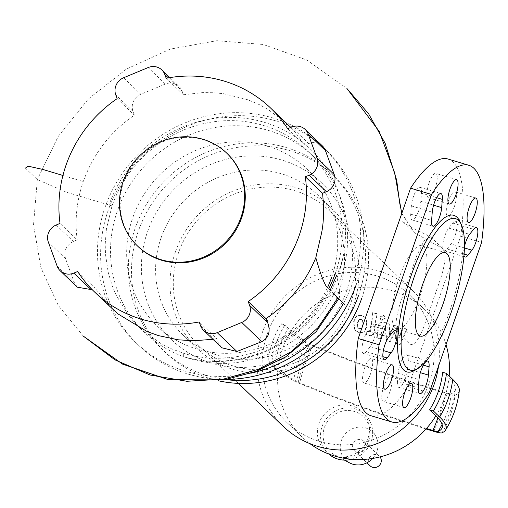 <?xml version="1.0" encoding="UTF-8"?>
<svg xmlns="http://www.w3.org/2000/svg" width="508" height="508" viewBox="0 0 508 508"><rect width="100%" height="100%" fill="white"/><g stroke="black" fill="none" stroke-linecap="round" stroke-linejoin="round"><path stroke-width="0.38" stroke-dasharray="2.54 1.91" d="M359.327 319.583L361.251 319.392L362.934 320.669L363.22 324.993L361.715 328.809L359.816 329.013L358.578 328.308L358.108 327.724L357.822 323.374L359.327 319.583L358.927 319.208L357.429 322.993L357.715 327.343L359.423 328.632L361.321 328.428L362.826 324.612L362.534 320.288L360.858 319.011L358.927 319.208M366.7 325.774L365.912 318.745L364.604 317.075L361.417 315.246L356.286 315.855L353.555 321.831L354.336 328.886L355.638 330.543L358.858 332.397L363.963 331.775L366.7 325.774L367.094 326.155L364.363 332.156L359.258 332.778L356.032 330.924L354.736 329.267L353.949 322.205L356.68 316.236L361.817 315.627L364.998 317.449L366.306 319.126L367.094 326.155M356.68 316.236L356.286 315.855M364.363 332.156L363.963 331.775M373.926 331.711L376.631 313.595L372.758 312.433L370.091 330.289L368.49 331.387L367.005 330.943L366.471 334.48L368.681 335.14C371.843 335.667 373.596 334.524 373.926 331.711L374.32 332.092C373.99 334.905 372.243 336.048 369.075 335.521L366.871 334.861L367.398 331.324L368.891 331.768L370.484 330.67L373.151 312.814L377.025 313.976L374.32 332.092M377.025 313.976L376.631 313.595M373.151 312.814L372.758 312.433M367.398 331.324L367.005 330.943M366.871 334.861L366.471 334.48M380.067 316.903L380.644 319.462L381.584 320.008L384.772 318.313L384.194 315.754L383.254 315.208L380.067 316.903M381.978 320.389L381.044 319.843L380.467 317.284L383.654 315.589L384.588 316.135L385.166 318.694L381.978 320.389L381.584 320.008M394.564 331.921L396.246 343.421L399.631 344.437L406.787 329.07L402.793 327.87L398.742 337.477L397.129 326.168L394.1 325.26L389.363 334.664L388.893 323.698L383.762 322.148C380.6 321.608 378.847 322.745 378.498 325.558L376.682 337.553L380.555 338.722L382.334 326.993L383.934 325.901L385.134 326.263L386.359 340.449L389.744 341.465L394.564 331.921L394.964 332.302L390.144 341.846L386.753 340.83L385.534 326.644L384.327 326.282L382.727 327.374L380.949 339.096L377.076 337.934L378.898 325.939C379.241 323.126 380.994 321.989 384.156 322.523L389.293 324.079L389.757 335.045L394.494 325.641L397.523 326.549L399.136 337.858L403.187 328.251L407.187 329.451L400.031 344.818L396.64 343.802L394.964 332.302M396.64 343.802L396.246 343.421M400.031 344.818L399.631 344.437M407.187 329.451L406.787 329.07M403.187 328.251L402.793 327.87M399.136 337.858L398.742 337.477M397.523 326.549L397.129 326.168M394.494 325.641L394.1 325.26M389.757 335.045L389.363 334.664M389.293 324.079L388.893 323.698M377.076 337.934L376.682 337.553M380.949 339.096L380.555 338.722M385.534 326.644L385.134 326.263M386.753 340.83L386.359 340.449M390.144 341.846L389.744 341.465M161.055 237.941A97.149 91.91 -46.2 0 0 182.842 334.81A97.149 91.91 -46.2 0 0 339.058 291.382A97.149 91.91 -46.2 0 0 317.271 194.52A97.149 91.91 -46.2 0 0 161.055 237.941M175.47 251.758A97.149 91.91 -46.2 0 0 197.256 348.621A97.149 91.91 -46.2 0 0 353.473 305.2A97.149 91.91 -46.2 0 0 331.686 208.331A97.149 91.91 -46.2 0 0 175.47 251.758M178.543 252.679A93.802 88.741 -46.2 0 0 199.574 346.202A93.802 88.741 -46.2 0 0 350.406 304.279A93.802 88.741 -46.2 0 0 329.368 210.75A93.802 88.741 -46.2 0 0 178.543 252.679M438.468 366.306A93.802 88.741 -46.2 0 0 413.048 290.932A93.802 88.741 -46.2 0 0 262.217 332.854A93.802 88.741 -46.2 0 0 283.254 426.383M267.125 334.334A88.443 83.674 -46.2 0 0 286.963 422.516A88.443 83.674 -46.2 0 0 429.171 382.981A88.443 83.674 -46.2 0 0 409.34 294.799A88.443 83.674 -46.2 0 0 267.125 334.334M426.047 428.968A229.108 32.302 19.2 0 1 298.05 382.822A11.189 1.575 19.2 0 1 293.688 380.752A145.745 20.549 19.2 0 1 274.282 367.341L268.014 361.334A92.462 87.478 133.8 0 1 281.102 323.748L284.88 324.885A88.443 83.674 -46.2 0 0 276.219 343.04A88.443 83.674 -46.2 0 0 271.793 362.471L278.06 368.478A88.443 83.674 -46.2 0 0 302.317 437.229A88.443 83.674 -46.2 0 0 309.912 443.643M351.758 459.276A26.797 25.356 -46.2 0 0 371.126 441.376A26.797 25.356 -46.2 0 0 365.112 414.655A26.797 25.356 -46.2 0 0 322.021 426.631A26.797 25.356 -46.2 0 0 328.028 453.358A26.797 25.356 -46.2 0 0 328.74 454.012M367.989 438.372A26.797 25.356 -46.2 0 0 361.982 411.651A26.797 25.356 -46.2 0 0 318.884 423.628A26.797 25.356 -46.2 0 0 324.898 450.355A26.797 25.356 -46.2 0 0 334.715 456.057A26.797 25.356 -46.2 0 0 367.989 438.372M372.662 458.432A19.431 18.383 -46.2 0 0 376.911 451.364A19.431 18.383 -46.2 0 0 375.495 435.705A19.431 18.383 -46.2 0 0 357.416 427.279A19.431 18.383 -46.2 0 0 341.306 440.671A19.431 18.383 -46.2 0 0 349.504 462.832M368.668 440.639A24.117 22.822 -46.2 0 0 366.916 421.202A24.117 22.822 -46.2 0 0 344.475 410.743A24.117 22.822 -46.2 0 0 324.472 427.368A24.117 22.822 -46.2 0 0 334.651 454.876A24.117 22.822 -46.2 0 0 368.668 440.639M426.479 428.479A224.987 31.718 19.2 0 1 299.676 382.816A7.068 0.997 19.2 0 1 296.92 381.508A141.624 19.964 19.2 0 1 278.06 368.478A88.443 83.674 133.8 0 1 291.147 330.892L284.88 324.885M442.684 372.262L448.951 378.27A88.443 83.674 -46.2 0 0 449.18 375.996M446.024 344.602A88.443 83.674 -46.2 0 0 424.694 309.518A88.443 83.674 -46.2 0 0 291.147 330.892A141.624 19.964 19.2 0 0 310.007 343.922A88.443 70.009 -60.2 0 0 296.92 381.508M441.662 428.708C449.32 416.598 453.911 403.415 455.435 389.166A221.463 31.223 19.2 0 0 448.951 378.27A88.443 83.674 133.8 0 1 435.864 415.855M459.327 390.55A225.59 31.801 19.2 0 1 455.016 395.256A11.189 1.575 19.2 0 1 446.888 393.783A229.108 32.302 19.2 0 1 311.144 345.237A11.189 1.575 19.2 0 1 306.775 343.173A145.745 20.549 19.2 0 1 287.369 329.755L281.102 323.748M455.435 389.166A221.463 31.223 19.2 0 1 451.199 393.827A7.068 0.997 19.2 0 1 446.062 392.9A224.987 31.718 19.2 0 1 312.763 345.23A7.068 0.997 19.2 0 1 310.007 343.922M271.793 362.471L268.014 361.334M370.142 465.868A6.699 6.337 133.8 0 1 369.284 457.835A6.699 6.337 133.8 0 1 376.961 454.768A6.699 6.337 133.8 0 1 379.413 456.197A6.699 6.337 133.8 0 1 380.048 456.908M356.927 452.279A6.699 6.337 -46.2 0 0 364.604 449.212A6.699 6.337 -46.2 0 0 363.741 441.179A6.699 6.337 -46.2 0 0 361.29 439.75A6.699 6.337 -46.2 0 0 353.612 442.824A6.699 6.337 -46.2 0 0 354.47 450.856A6.699 6.337 -46.2 0 0 356.927 452.279M227.222 153.613A64.389 60.916 -46.2 0 0 123.692 182.391A64.389 60.916 -46.2 0 0 138.132 246.59M343.471 303.251A135.338 128.041 -46.2 0 0 353.047 281.769A135.338 128.041 -46.2 0 0 322.694 146.825A135.338 128.041 -46.2 0 0 105.067 207.315A135.338 128.041 -46.2 0 0 135.426 342.265A135.338 128.041 -46.2 0 0 251.314 373.107M356.184 284.772A135.338 128.041 -46.2 0 0 325.831 149.828A135.338 128.041 -46.2 0 0 108.204 210.318A135.338 128.041 -46.2 0 0 138.557 345.269A135.338 128.041 -46.2 0 0 226.631 379.432M331.629 277.4A108.541 102.686 -46.2 0 0 307.289 169.177A108.541 102.686 -46.2 0 0 132.759 217.691A108.541 102.686 -46.2 0 0 157.099 325.914A108.541 102.686 -46.2 0 0 327.52 287.566M346.361 291.516A108.541 102.686 -46.2 0 0 322.015 183.293A108.541 102.686 -46.2 0 0 147.485 231.807A108.541 102.686 -46.2 0 0 171.831 340.03A108.541 102.686 -46.2 0 0 346.361 291.516M358.635 295.199A121.939 115.367 -46.2 0 0 331.286 173.615A121.939 115.367 -46.2 0 0 135.211 228.117A121.939 115.367 -46.2 0 0 162.56 349.707A121.939 115.367 -46.2 0 0 225.762 379.584M361.772 298.202A121.939 115.367 -46.2 0 0 334.423 176.619A121.939 115.367 -46.2 0 0 138.341 231.121A121.939 115.367 -46.2 0 0 165.691 352.711A121.939 115.367 -46.2 0 0 218.211 380.727M335.458 272.993A121.939 115.367 -46.2 0 0 308.115 151.409A121.939 115.367 -46.2 0 0 112.033 205.911L106.439 228.803L105.213 244.005L105.505 254.483L108.191 272.282L112.065 285.382L115.97 294.799L127.921 314.611L134.741 322.764L140.9 328.93L160.998 343.624L170.675 348.513L184.048 353.46A121.939 115.367 -46.2 0 0 328.74 288.741M340.773 278.086A121.939 115.367 -46.2 0 0 313.423 156.502A121.939 115.367 -46.2 0 0 117.348 211.004A121.939 115.367 -46.2 0 0 144.691 332.588A121.939 115.367 -46.2 0 0 340.773 278.086M112.033 205.911L66.643 192.284L37.325 179.559L25.4 168.135M330.2 290.138L311.296 317.862L301.174 328.085L283.61 341.49L267.913 350.044L256.965 354.463L237.992 359.474L221.952 361.283C208.597 361.874 195.605 360.286 182.975 356.527A125.222 118.472 -46.2 0 0 343.008 257.359A125.222 118.472 -46.2 0 0 256.457 120.269A125.222 118.472 -46.2 0 0 109.029 205.01M182.975 356.527L184.048 353.46M287.68 128.702L304.902 145.205L308.737 143.605A13.399 12.675 133.8 0 1 322.421 145.955M221.799 347.79L218.23 342.659L216.63 338.677L199.168 321.951M77.311 287.191L74.333 282.619L65.519 258.591C63.576 250.99 66.192 245.288 73.374 241.484L77.21 239.89L60.014 223.406M77.673 271.501L94.831 287.934L91.777 289.211M343.008 257.359L340.163 267.589L336.569 275.399L339.134 287.477L339.642 295.878L339.268 297.751L338.347 297.942L326.422 286.512M440.741 278.276C445.427 263.462 446.208 253.613 443.078 248.73L430.524 236.855L424.002 240.906L416.89 255.422L400.291 303.092C395.605 317.906 394.824 327.762 397.955 332.645L409.88 344.068C413.995 346.126 418.744 340.087 424.142 325.945L440.741 278.276M62.916 175.476L83.274 181.585C93.142 154.064 110.172 131.915 134.372 115.145L132.994 111.379A13.399 12.675 133.8 0 1 140.837 94.259L165.348 84.061A13.399 12.675 133.8 0 1 179.038 86.411A13.399 12.675 133.8 0 1 182.023 90.989L183.407 94.748L202.819 92.602L214.052 92.754L223.939 93.758L248.05 99.816L259.455 104.712L268.186 109.506L287.973 124.689M290.735 127.432L295.605 132.753L304.902 145.205M216.63 338.677L212.941 339.3M111.754 308.451L94.831 287.934M77.21 239.89C74.632 220.224 76.657 200.787 83.274 181.585M117.151 98.641L134.372 115.145M183.407 94.748L166.186 78.245M395.288 328.085A43.548 12.7 106.7 0 0 396.945 329.076A43.548 12.7 106.7 0 0 420.675 294.094A43.548 12.7 106.7 0 0 423.647 246.653A43.548 12.7 106.7 0 0 421.989 245.656A43.548 12.7 106.7 0 0 398.259 280.645A43.548 12.7 106.7 0 0 395.288 328.085M459.683 221.164A81.737 23.838 -73.3 0 1 449.453 311.95A81.737 23.838 -73.3 0 1 414.909 370.281M454.285 206.82A12.732 3.715 106.7 0 0 454.971 191.77A12.732 3.715 106.7 0 0 448.329 201.111A12.732 3.715 106.7 0 0 447.65 216.154A12.732 3.715 106.7 0 0 454.285 206.82M389.795 392.011A12.732 3.715 106.7 0 0 390.474 376.968A12.732 3.715 106.7 0 0 383.838 386.302A12.732 3.715 106.7 0 0 383.159 401.352A12.732 3.715 106.7 0 0 389.795 392.011M429.139 182.728A12.732 3.715 106.7 0 0 428.46 197.771A12.732 3.715 106.7 0 0 435.096 188.43A12.732 3.715 106.7 0 0 435.781 173.387A12.732 3.715 106.7 0 0 429.139 182.728M364.649 367.919A12.732 3.715 106.7 0 0 363.969 382.962A12.732 3.715 106.7 0 0 370.605 373.621A12.732 3.715 106.7 0 0 371.291 358.578A12.732 3.715 106.7 0 0 364.649 367.919M367.887 330.816A12.732 3.715 106.7 0 0 362.534 344.056A12.732 3.715 106.7 0 0 363.398 353.441A12.732 3.715 106.7 0 0 366.236 351.682L370.211 346.634A12.732 3.715 106.7 0 0 375.558 333.394A12.732 3.715 106.7 0 0 374.694 324.009A12.732 3.715 106.7 0 0 371.862 325.768L367.887 330.816L388.753 337.083M421.456 193.11A12.732 3.715 106.7 0 0 420.078 187.319A12.732 3.715 106.7 0 0 414.89 193.072A12.732 3.715 106.7 0 0 411.385 205.911L410.731 214.147A12.732 3.715 106.7 0 0 412.109 219.939A12.732 3.715 106.7 0 0 417.297 214.186A12.732 3.715 106.7 0 0 420.802 201.346L421.456 193.11L436.607 197.663M451.053 243.916A12.732 3.715 106.7 0 0 456.4 230.676A12.732 3.715 106.7 0 0 455.536 221.291A12.732 3.715 106.7 0 0 452.704 223.05L448.723 228.105A12.732 3.715 106.7 0 0 443.376 241.344A12.732 3.715 106.7 0 0 444.24 250.73A12.732 3.715 106.7 0 0 447.072 248.971L451.053 243.916L464.439 247.936M463.995 255.549A12.732 3.715 -73.3 0 1 464.471 246.558M397.478 381.622A12.732 3.715 106.7 0 0 398.856 387.42A12.732 3.715 106.7 0 0 404.044 381.667A12.732 3.715 106.7 0 0 407.549 368.827L408.203 360.591A12.732 3.715 106.7 0 0 406.832 354.794A12.732 3.715 106.7 0 0 401.637 360.553A12.732 3.715 106.7 0 0 398.132 373.386L397.478 381.622L418.351 387.89M447.999 159.029A133.998 39.078 -73.3 0 1 460.718 236.22L408.362 386.563A133.998 39.078 -73.3 0 1 370.935 415.709M408.362 386.563L429.235 392.824M460.718 236.22L481.584 242.487M361.251 319.392L360.858 319.011M357.822 323.374L357.429 322.993M358.108 327.724L357.715 327.343M359.816 329.013L359.423 328.632M361.715 328.809L361.321 328.428M363.22 324.993L362.826 324.612M362.934 320.669L362.534 320.288M366.306 319.126L365.912 318.745M361.817 315.627L361.417 315.246M353.949 322.205L353.555 321.831M354.736 329.267L354.336 328.886M359.258 332.778L358.858 332.397M370.484 330.67L370.091 330.289M368.891 331.768L368.49 331.387M369.075 335.521L368.681 335.14M383.654 315.589L383.254 315.208M384.156 322.523L383.762 322.148M378.898 325.939L378.498 325.558M382.727 327.374L382.334 326.993M384.327 326.282L383.934 325.901M274.282 367.341A92.462 87.478 133.8 0 1 287.369 329.755M293.688 380.752A92.462 73.196 119.8 0 1 306.775 343.173M312.763 345.23A88.443 32.442 -67.6 0 0 299.676 382.816M298.05 382.822A92.462 33.915 112.4 0 1 311.144 345.237M446.062 392.9A88.443 22.65 -73 0 1 437.915 417.944M433.8 431.368A92.462 23.679 107 0 0 446.888 393.783M441.928 432.835A92.462 90.468 66.8 0 0 455.016 395.256M451.199 393.827A88.443 86.531 -113.2 0 1 442.093 424.44M308.737 143.605L291.516 127.108M200.552 325.717L218.23 342.659M57.163 266.173L74.333 282.619M56.178 225.006L73.374 241.484M65.519 258.591L48.336 242.126M83.306 336.112L58.299 305.46L40.951 267.818L33.515 224.968L37.325 179.559L58.172 136.506L88.379 98.939L126.409 69.088L170.18 49.117L216.891 40.703L263.271 44.475L306.864 60.033L346.92 88.475M401.726 213.589L414.388 232.696L443.078 248.73M123.615 77.756L140.837 94.259M132.994 111.379L115.773 94.882M168.326 77.857L182.023 90.989M165.348 84.061L148.126 67.564M366.236 351.682L382.873 356.68M371.862 325.768L392.728 332.029M370.211 346.634L383.356 350.577M411.385 205.911L432.251 212.173M420.802 201.346L433.591 205.188M410.731 214.147L431.603 220.409M452.704 223.05L473.57 229.318M447.072 248.971L464.109 254.083M448.723 228.105L469.595 234.372M407.549 368.827L420.338 372.669M398.132 373.386L418.998 379.654M408.203 360.591L423.361 365.138M358.578 328.308L358.178 327.927M362.458 320.072L362.058 319.691M364.604 317.075L364.998 317.449M355.638 330.543L356.032 330.924M380.644 319.462L381.044 319.843M384.194 315.754L384.588 316.135M197.256 348.621L182.842 334.81M238.385 383.394L199.574 346.202M302.317 437.229L286.963 422.516M361.982 411.651L365.112 414.655M375.495 435.705L366.916 421.202M344.43 460.115L334.651 454.876M324.898 450.355L328.028 453.358M424.694 309.518L409.34 294.799M413.048 290.932L329.368 210.75M331.686 208.331L317.271 194.52M363.741 441.179L379.413 456.197M354.47 450.856L366.928 462.794M325.831 149.828L322.694 146.825M322.015 183.293L307.289 169.177M334.423 176.619L331.286 173.615M313.423 156.502L308.115 151.409M144.691 332.588L139.452 327.565M165.691 352.711L162.56 349.707M171.831 340.03L157.099 325.914M138.557 345.269L135.426 342.265M401.841 213.246L414.388 232.696L402.463 221.272L408.534 225.882L430.524 236.855M169.85 77.603L179.038 86.411M339.268 297.751L338.779 298.755M396.945 329.076L420.268 336.08M475.837 198.037L454.971 191.77M390.474 376.968L411.347 383.229M428.46 197.771L449.326 204.038M384.835 389.23L363.969 382.962M392.157 364.846L371.291 358.578M456.648 179.654L435.781 173.387M404.025 407.613L383.159 401.352M468.516 222.421L447.65 216.154M363.398 353.441L384.27 359.708M374.694 324.009L395.567 330.27M420.078 187.319L440.95 193.586M412.109 219.939L432.975 226.206M455.536 221.291L476.409 227.559M444.24 250.73L465.106 256.997M398.856 387.42L419.722 393.681M406.832 354.794L427.698 361.061M421.989 245.656L445.313 252.66"/><path stroke-width="0.76" d="M238.385 383.394L283.254 426.383A93.802 88.741 -46.2 0 0 434.086 384.461A93.802 88.741 -46.2 0 0 438.468 366.306M309.912 443.643A88.443 83.674 -46.2 0 0 334.715 456.057A88.443 83.674 -46.2 0 0 435.864 415.855L429.597 409.848A88.443 83.674 -46.2 0 0 438.258 391.693A88.443 83.674 -46.2 0 0 442.684 372.262L446.462 373.399A92.462 87.478 133.8 0 1 433.375 410.985L429.597 409.848M344.43 460.115L349.504 462.832A19.431 18.383 -46.2 0 0 372.662 458.432M328.74 454.012A26.797 25.356 -46.2 0 0 351.758 459.276M449.18 375.996A88.443 83.674 -46.2 0 0 446.024 344.602M435.864 415.855A221.463 31.223 19.2 0 1 441.662 428.708A221.463 31.223 19.2 0 1 438.112 431.413A7.068 0.997 19.2 0 1 432.975 430.486A224.987 31.718 19.2 0 1 426.479 428.479M445.573 430.041C453.085 417.9 457.67 404.736 459.327 390.55A225.59 31.801 19.2 0 0 452.73 379.406A92.462 87.478 133.8 0 1 439.642 416.985A225.59 31.801 19.2 0 1 445.573 430.041A225.59 31.801 19.2 0 1 441.928 432.835A11.189 1.575 19.2 0 1 433.8 431.368A229.108 32.302 19.2 0 1 426.047 428.968M439.642 416.985L433.375 410.985M452.73 379.406L446.462 373.399M380.048 456.908A6.699 6.337 133.8 0 1 379.997 464.649A6.699 6.337 133.8 0 1 372.599 467.296A6.699 6.337 133.8 0 1 370.142 465.868L366.928 462.794M241.033 217.208A64.389 60.916 -46.2 0 0 226.593 153.01A64.389 60.916 -46.2 0 0 123.063 181.788A64.389 60.916 -46.2 0 0 137.503 245.986A64.389 60.916 -46.2 0 0 241.033 217.208M137.503 245.986L138.132 246.59A64.389 60.916 -46.2 0 0 241.662 217.811A64.389 60.916 -46.2 0 0 227.222 153.613L226.593 153.01M328.74 288.741A121.939 115.367 -46.2 0 0 335.458 272.993M218.211 380.727A121.939 115.367 -46.2 0 0 361.772 298.202M225.762 379.584A121.939 115.367 -46.2 0 0 358.635 295.199M327.52 287.566A108.541 102.686 -46.2 0 0 331.629 277.4M226.631 379.432A135.338 128.041 -46.2 0 0 356.184 284.772M251.314 373.107A135.338 128.041 -46.2 0 0 343.471 303.251M290.735 127.432L270.751 108.185A127.298 120.434 -46.2 0 1 287.68 128.702L291.516 127.108A13.399 12.675 133.8 0 1 305.2 129.451A13.399 12.675 133.8 0 1 308.185 134.029L325.406 150.533L334.239 174.574A13.399 12.675 133.8 0 1 326.396 191.7L322.561 193.294L305.34 176.79L309.175 175.196L326.396 191.7M305.2 129.451L322.421 145.955A13.399 12.675 133.8 0 1 325.406 150.533M334.239 174.574L317.017 158.077A13.399 12.675 133.8 0 1 309.175 175.196M317.017 158.077L308.185 134.029M249.58 305.321L248.196 301.555L266.001 318.618L267.678 322.656L249.58 305.321A13.399 12.675 133.8 0 1 241.738 322.44L261.798 341.662L236.899 351.492L221.799 347.79L203.537 330.289A13.399 12.675 133.8 0 1 200.552 325.717L199.168 321.951A127.298 120.434 -46.2 0 1 94.602 292.017A127.298 120.434 -46.2 0 1 77.673 271.501L73.838 273.094A13.399 12.675 133.8 0 1 60.154 270.745A13.399 12.675 133.8 0 1 57.163 266.173L48.336 242.126A13.399 12.675 133.8 0 1 56.178 225.006L60.014 223.406A127.298 120.434 -46.2 0 1 117.151 98.641L115.773 94.882A13.399 12.675 133.8 0 1 123.615 77.756L148.126 67.564A13.399 12.675 133.8 0 1 161.817 69.907A13.399 12.675 133.8 0 1 164.802 74.486L168.326 77.857M267.678 322.656C270.777 331.419 268.815 337.757 261.798 341.662M236.899 351.492L217.221 332.638A13.399 12.675 133.8 0 1 203.537 330.289M217.221 332.638L241.738 322.44M91.777 289.211L90.996 289.535L77.311 287.191L60.154 270.745M322.561 193.294C324.199 210.674 323.698 224.638 321.056 235.185L315.824 257.702C305.384 282.829 288.779 303.136 266.001 318.618M326.422 286.512C323.494 282.023 319.964 272.415 315.824 257.702M25.4 168.135L28.023 166.148L42.793 169.431L62.916 175.476M212.941 339.3L193.77 340.76L178.283 339.808L158.452 335.617L147.25 331.616L117.666 313.728L94.602 292.017M248.196 301.555A127.298 120.434 -46.2 0 0 305.34 176.79M270.751 108.185A127.298 120.434 -46.2 0 0 166.186 78.245L164.802 74.486M336.569 275.399L330.2 290.138M446.97 253.657A43.548 12.7 -73.3 0 1 443.998 301.098A43.548 12.7 -73.3 0 1 420.268 336.08A43.548 12.7 -73.3 0 1 418.611 335.09A43.548 12.7 -73.3 0 1 422.605 284.613A43.548 12.7 -73.3 0 1 445.313 252.66A43.548 12.7 -73.3 0 1 446.97 253.657M417.874 368.51L414.909 370.281A81.737 23.838 -73.3 0 1 411.22 275.317A81.737 23.838 -73.3 0 1 459.683 221.164L461.175 224.276A79.058 23.057 -73.3 0 1 451.282 312.09A79.058 23.057 -73.3 0 1 417.874 368.51A79.058 23.057 -73.3 0 1 414.299 276.65A79.058 23.057 -73.3 0 1 461.175 224.276M469.202 207.378A12.732 3.715 -73.3 0 1 475.837 198.037A12.732 3.715 -73.3 0 1 475.151 213.081A12.732 3.715 -73.3 0 1 468.516 222.421A12.732 3.715 -73.3 0 1 469.202 207.378M404.711 392.57A12.732 3.715 -73.3 0 1 411.347 383.229A12.732 3.715 -73.3 0 1 410.661 398.278A12.732 3.715 -73.3 0 1 404.025 407.613A12.732 3.715 -73.3 0 1 404.711 392.57M455.968 194.697A12.732 3.715 -73.3 0 1 449.326 204.038A12.732 3.715 -73.3 0 1 450.012 188.989A12.732 3.715 -73.3 0 1 456.648 179.654A12.732 3.715 -73.3 0 1 455.968 194.697M391.471 379.889A12.732 3.715 -73.3 0 1 384.835 389.23A12.732 3.715 -73.3 0 1 385.521 374.186A12.732 3.715 -73.3 0 1 392.157 364.846A12.732 3.715 -73.3 0 1 391.471 379.889M387.102 357.95A12.732 3.715 -73.3 0 1 384.27 359.708A12.732 3.715 -73.3 0 1 383.407 350.323A12.732 3.715 -73.3 0 1 388.753 337.083L392.728 332.029A12.732 3.715 -73.3 0 1 395.567 330.27A12.732 3.715 -73.3 0 1 396.43 339.655A12.732 3.715 -73.3 0 1 391.077 352.895L387.102 357.95L382.873 356.68M432.251 212.173A12.732 3.715 -73.3 0 1 435.762 199.339A12.732 3.715 -73.3 0 1 440.95 193.586A12.732 3.715 -73.3 0 1 442.322 199.377L441.674 207.613A12.732 3.715 -73.3 0 1 438.163 220.453A12.732 3.715 -73.3 0 1 432.975 226.206A12.732 3.715 -73.3 0 1 431.603 220.409L432.251 212.173M464.471 246.558A12.732 3.715 -73.3 0 1 469.595 234.372L473.57 229.318A12.732 3.715 -73.3 0 1 476.409 227.559A12.732 3.715 -73.3 0 1 477.266 236.944A12.732 3.715 -73.3 0 1 471.919 250.184L467.944 255.238A12.732 3.715 -73.3 0 1 465.106 256.997A12.732 3.715 -73.3 0 1 463.995 255.549M428.422 375.095A12.732 3.715 -73.3 0 1 424.917 387.928A12.732 3.715 -73.3 0 1 419.722 393.681A12.732 3.715 -73.3 0 1 418.351 387.89L418.998 379.654A12.732 3.715 -73.3 0 1 422.51 366.814A12.732 3.715 -73.3 0 1 427.698 361.061A12.732 3.715 -73.3 0 1 429.076 366.859L428.422 375.095L420.338 372.669M429.235 392.824A133.998 39.078 -73.3 0 1 391.808 421.977A133.998 39.078 -73.3 0 1 379.089 344.78L431.444 194.443A133.998 39.078 -73.3 0 1 468.871 165.291A133.998 39.078 -73.3 0 1 481.584 242.487L429.235 392.824M391.808 421.977L370.935 415.709A133.998 39.078 -73.3 0 1 358.216 338.512L379.089 344.78M358.216 338.512L410.572 188.176L431.444 194.443M410.572 188.176A133.998 39.078 -73.3 0 1 447.999 159.029L468.871 165.291M437.915 417.944A88.443 22.65 -73 0 1 432.975 430.486M442.093 424.44A88.443 86.531 -113.2 0 1 438.112 431.413M90.996 289.535L73.838 273.094M401.841 213.246L399.529 202.273L396.723 180.321L385.127 143.25L368.694 113.944L346.92 88.475L379.146 131.261L394.843 173.349L401.726 213.589M337.89 297.904L317.881 327.812L290.773 352.019L258.699 369.233L223.584 379.076L186.855 381.279L150.031 374.993L114.941 359.848L83.306 336.112L122.549 364.103L168.434 379.717L224.066 379.87L255.822 371.513L285.515 356.991L316.236 331.61L338.779 298.755M383.356 350.577L391.077 352.895M436.607 197.663L442.322 199.377M433.591 205.188L441.674 207.613M464.439 247.936L471.919 250.184M464.109 254.083L467.944 255.238M423.361 365.138L429.076 366.859M332.708 292.938L344.634 304.362M161.817 69.907L169.85 77.603"/></g></svg>
